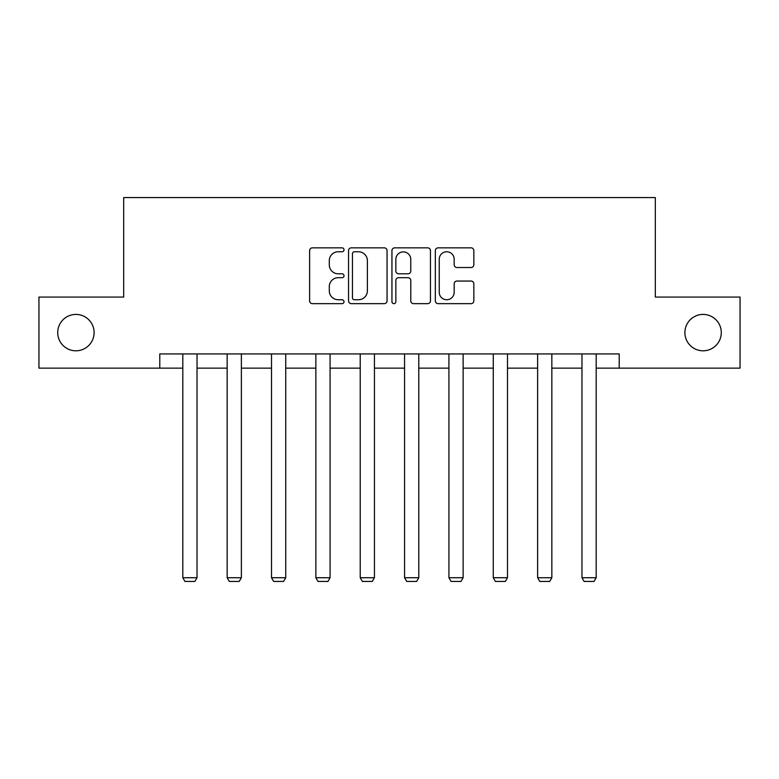 <?xml version="1.0" encoding="UTF-8"?>
<svg xmlns="http://www.w3.org/2000/svg" width="779" height="779" viewBox="0 0 779 779"><rect width="100%" height="100%" fill="white"/><g stroke="black" fill="none" stroke-linecap="round" stroke-linejoin="round"><path stroke-width="1.17" d="M344.016 249.796A1.957 1.957 0 0 0 342.059 247.839L312.408 247.839A2.795 2.795 0 0 0 309.614 250.634L309.614 300.869A2.795 2.795 0 0 0 312.408 303.654L342.059 303.654A1.957 1.957 0 0 0 344.016 301.707A1.957 1.957 0 0 0 342.059 299.749L338.222 299.749A8.929 8.929 0 0 1 329.293 290.82L329.293 286.633A8.929 8.929 0 0 1 338.222 277.704L342.059 277.704A1.957 1.957 0 0 0 344.016 275.747A1.957 1.957 0 0 0 342.059 273.799L338.222 273.799A8.929 8.929 0 0 1 329.293 264.87L329.293 260.683A8.929 8.929 0 0 1 338.222 251.753L342.059 251.753A1.957 1.957 0 0 0 344.016 249.796M684.897 332.614A18.199 18.199 0 0 0 703.086 350.803A18.199 18.199 0 0 0 721.286 332.614A18.199 18.199 0 0 0 703.086 314.414A18.199 18.199 0 0 0 684.897 332.614M57.714 332.614A18.199 18.199 0 0 0 75.914 350.803A18.199 18.199 0 0 0 94.103 332.614A18.199 18.199 0 0 0 75.914 314.414A18.199 18.199 0 0 0 57.714 332.614M471.061 267.518A2.795 2.795 0 0 0 473.846 264.724L473.846 250.634A2.795 2.795 0 0 0 471.061 247.839L438.129 247.839A2.795 2.795 0 0 0 435.334 250.634L435.334 300.869A2.795 2.795 0 0 0 438.129 303.654L471.061 303.654A2.795 2.795 0 0 0 473.846 300.869L473.846 283.838A2.795 2.795 0 0 0 471.061 281.053L456.961 281.053A2.795 2.795 0 0 0 454.176 283.838L454.176 292.281A7.469 7.469 0 0 1 446.708 299.749A7.469 7.469 0 0 1 439.239 292.281L439.239 259.212A7.469 7.469 0 0 1 446.708 251.753A7.469 7.469 0 0 1 454.176 259.212L454.176 264.724A2.795 2.795 0 0 0 456.961 267.518L471.061 267.518M159.783 368.146L38.95 368.146L38.95 297.072L123.676 297.072L123.676 197.564L655.324 197.564L655.324 297.072L740.05 297.072L740.05 368.146L619.217 368.146L619.217 353.929L159.783 353.929L159.783 368.146L182.812 368.146M387.056 250.634A2.795 2.795 0 0 0 384.271 247.839L351.339 247.839A2.795 2.795 0 0 0 348.544 250.634L348.544 300.869A2.795 2.795 0 0 0 351.339 303.654L384.271 303.654A2.795 2.795 0 0 0 387.056 300.869L387.056 250.634M394.729 247.839L427.661 247.839A2.795 2.795 0 0 1 430.456 250.634L430.456 300.869A2.795 2.795 0 0 1 427.661 303.654L413.571 303.654A2.795 2.795 0 0 1 410.776 300.869L410.776 280.489A2.795 2.795 0 0 0 407.992 277.704L398.644 277.704A2.795 2.795 0 0 0 395.849 280.489L395.849 301.707A1.957 1.957 0 0 1 393.892 303.654A1.957 1.957 0 0 1 391.944 301.707L391.944 250.634A2.795 2.795 0 0 1 394.729 247.839M197.029 368.146L227.156 368.146M241.373 368.146L271.511 368.146M285.727 368.146L315.865 368.146M330.082 368.146L360.219 368.146M374.436 368.146L404.564 368.146M418.781 368.146L448.918 368.146M463.135 368.146L493.273 368.146M507.489 368.146L537.627 368.146M551.844 368.146L581.971 368.146M596.188 368.146L619.217 368.146M354.406 251.753A1.957 1.957 0 0 0 352.459 253.701L352.459 297.792A1.957 1.957 0 0 0 354.406 299.749L358.457 299.749A8.929 8.929 0 0 0 367.386 290.82L367.386 260.683A8.929 8.929 0 0 0 358.457 251.753L354.406 251.753M410.776 259.358A7.469 7.469 0 0 0 403.318 251.89A7.469 7.469 0 0 0 395.849 259.358L395.849 271.004A2.795 2.795 0 0 0 398.644 273.799L407.992 273.799A2.795 2.795 0 0 0 410.776 271.004L410.776 259.358M197.029 353.929L197.029 577.736L182.812 577.736L182.812 353.929M197.029 577.736L194.896 581.436L184.944 581.436L182.812 577.736M241.373 353.929L241.373 577.736L227.156 577.736L227.156 353.929M241.373 577.736L239.241 581.436L229.289 581.436L227.156 577.736M285.727 353.929L285.727 577.736L271.511 577.736L271.511 353.929M285.727 577.736L283.595 581.436L273.643 581.436L271.511 577.736M330.082 353.929L330.082 577.736L315.865 577.736L315.865 353.929M330.082 577.736L327.949 581.436L317.998 581.436L315.865 577.736M374.436 353.929L374.436 577.736L360.219 577.736L360.219 353.929M374.436 577.736L372.304 581.436L362.352 581.436L360.219 577.736M418.781 353.929L418.781 577.736L404.564 577.736L404.564 353.929M418.781 577.736L416.648 581.436L406.696 581.436L404.564 577.736M463.135 353.929L463.135 577.736L448.918 577.736L448.918 353.929M463.135 577.736L461.002 581.436L451.051 581.436L448.918 577.736M507.489 353.929L507.489 577.736L493.273 577.736L493.273 353.929M507.489 577.736L505.357 581.436L495.405 581.436L493.273 577.736M551.844 353.929L551.844 577.736L537.627 577.736L537.627 353.929M551.844 577.736L549.711 581.436L539.759 581.436L537.627 577.736M596.188 353.929L596.188 577.736L581.971 577.736L581.971 353.929M596.188 577.736L594.056 581.436L584.104 581.436L581.971 577.736"/></g></svg>
